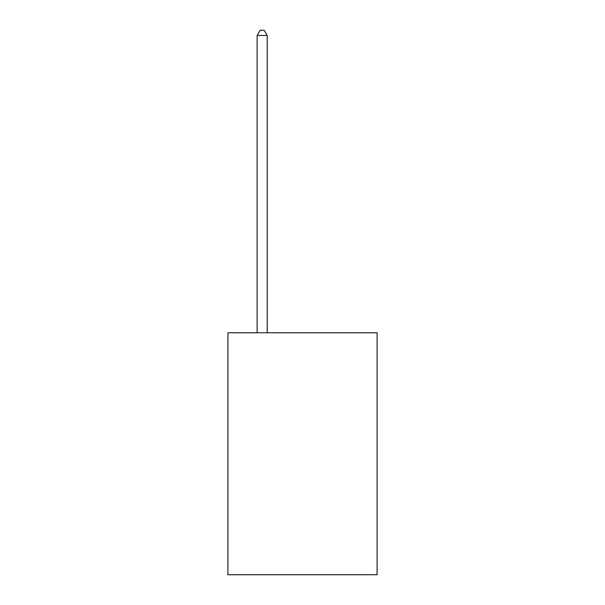 <?xml version="1.0" encoding="UTF-8"?>
<svg xmlns="http://www.w3.org/2000/svg" width="605" height="605" viewBox="0 0 605 605"><rect width="100%" height="100%" fill="white"/><g stroke="black" fill="none" stroke-linecap="round" stroke-linejoin="round"><path stroke-width="0.91" d="M377.104 332.788L377.104 574.75L227.896 574.75L227.896 332.788L377.104 332.788M267.213 332.788L267.213 35.491L257.133 35.491L257.133 332.788M257.133 35.491L260.158 30.25L264.188 30.25L267.213 35.491"/></g></svg>
